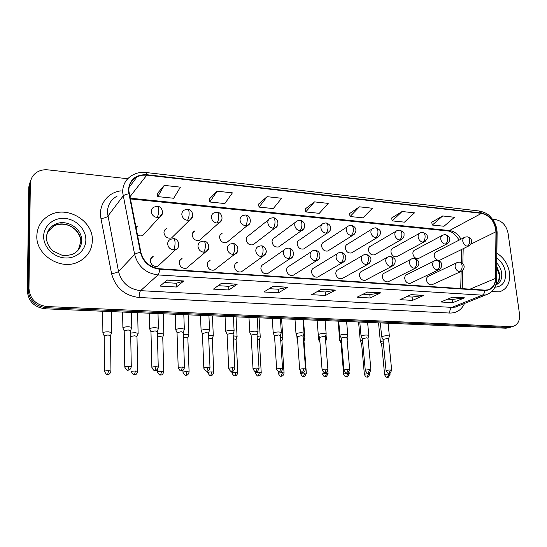 <?xml version="1.0" encoding="UTF-8"?>
<svg xmlns="http://www.w3.org/2000/svg" width="547" height="547" viewBox="0 0 547 547"><rect width="100%" height="100%" fill="white"/><g stroke="black" fill="none" stroke-linecap="round" stroke-linejoin="round"><path stroke-width="0.82" d="M179.731 260.536L182.048 258.471C180.168 259.305 179.218 260.796 179.19 262.943C180.066 267.107 182.5 268.85 186.506 268.167L205.672 251.921L208.51 248.83M207.928 262.177L210.062 260.447C208.188 261.247 207.245 262.731 207.245 264.892C208.099 268.953 210.451 270.676 214.294 270.061L216.4 268.427M235.299 263.825L237.241 262.369C235.381 263.141 234.458 264.618 234.465 266.786C235.313 270.738 237.583 272.447 241.282 271.9L243.203 270.526M284.337 249.815L263.627 264.242C261.787 264.987 260.878 266.444 260.905 268.625C261.74 272.481 263.934 274.17 267.497 273.685L269.24 272.522M311.195 251.777L289.254 266.061C287.435 266.779 286.546 268.228 286.587 270.409C287.414 274.177 289.541 275.845 292.973 275.414L294.553 274.423M337.239 253.712L314.156 267.832C312.358 268.529 311.489 269.965 311.544 272.139C312.364 275.825 314.429 277.479 317.739 277.09L319.174 276.249M362.511 255.613L338.367 269.555C336.59 270.232 335.742 271.654 335.817 273.828C336.631 277.432 338.634 279.066 341.827 278.724L343.126 277.999M387.037 257.487L361.909 271.237C360.158 271.886 359.331 273.295 359.42 275.469C360.227 278.997 362.176 280.611 365.259 280.303L366.442 279.681M410.859 259.319L384.814 272.871C383.091 273.5 382.278 274.902 382.38 277.062C383.187 280.522 385.081 282.115 388.062 281.842L389.143 281.302M433.997 261.11L407.105 274.464C405.409 275.073 404.623 276.461 404.739 278.614C405.539 282.013 407.378 283.585 410.271 283.339L411.255 282.874M456.492 262.868L428.807 276.016C427.139 276.611 426.373 277.979 426.503 280.132C427.303 283.455 429.094 285.014 431.891 284.802L432.793 284.385M150.657 258.909L153.167 256.44C151.28 257.302 150.322 258.799 150.281 260.933C151.17 265.22 153.7 266.977 157.871 266.204L175.662 249.576L173.392 249.897C174.5 248.516 175.054 246.088 175.054 242.629C174.917 240.092 174.425 238.759 173.59 238.636C179.108 238.615 180.797 247.839 175.662 249.576M164.285 230.868L166.596 228.496C164.859 229.337 163.984 230.752 163.963 232.755C164.9 237.036 167.437 238.765 171.567 237.931L189.83 219.969L192.523 216.646M192.647 232.913L194.8 230.902C193.064 231.716 192.195 233.131 192.188 235.148C193.105 239.312 195.546 241.029 199.511 240.283L219.087 222.738L221.644 219.915M220.181 234.957L222.171 233.248C220.434 234.034 219.579 235.442 219.586 237.473C220.489 241.528 222.848 243.23 226.656 242.56L228.632 240.933M268.529 219.771L248.741 235.525C247.018 236.283 246.171 237.685 246.191 239.736C247.08 243.688 249.357 245.364 253.022 244.769L254.84 243.388M295.571 222.15L274.546 237.747C272.837 238.478 272.003 239.873 272.044 241.924C272.919 245.788 275.12 247.449 278.649 246.916L280.31 245.733M321.807 224.496L299.626 239.907C297.93 240.618 297.11 242 297.165 244.058C298.033 247.825 300.166 249.473 303.564 248.994L305.089 247.976M347.263 226.793L324.009 242.006C322.327 242.697 321.52 244.071 321.595 246.129C322.45 249.815 324.515 251.442 327.797 251.011L329.191 250.136M371.981 229.049L347.714 244.058C346.053 244.721 345.266 246.088 345.348 248.147C346.196 251.75 348.207 253.364 351.379 252.974L352.644 252.215M395.98 231.265L370.784 246.054C369.143 246.697 368.37 248.051 368.473 250.109C369.307 253.637 371.263 255.23 374.326 254.881L375.488 254.225M419.303 233.432L393.231 247.996C391.618 248.618 390.866 249.958 390.975 252.017C391.809 255.476 393.703 257.049 396.671 256.741L397.731 256.167M441.976 235.552L415.091 249.89C413.498 250.499 412.759 251.825 412.889 253.876C413.717 257.268 415.563 258.82 418.428 258.546L419.405 258.04M464.02 237.624L436.383 251.736C434.81 252.324 434.092 253.644 434.236 255.688C435.056 259.011 436.855 260.55 439.631 260.304L440.526 259.859M137.365 234.807C139.15 235.989 140.948 236.222 142.774 235.504L159.635 217.104L162.425 213.227M135.964 227.791L137.509 226.02L135.861 227.292M36.827 235.873C35.815 255.039 60.744 270.615 77.995 262.068C87.281 257.514 92.067 250.225 92.354 240.201C93.058 220.626 66.884 205.125 49.408 215.306C41.435 219.867 37.237 226.725 36.827 235.873C35.815 255.039 60.744 270.615 77.995 262.068C87.281 257.514 92.067 250.225 92.354 240.201C93.058 220.626 66.884 205.125 49.408 215.306C41.435 219.867 37.237 226.725 36.827 235.873M491.794 291.537L499.336 291.886C507.042 289.288 510.44 282.902 509.524 272.734C508.013 264.112 503.808 257.616 496.908 253.247C503.808 257.616 508.013 264.112 509.524 272.734C510.44 282.902 507.042 289.288 499.336 291.886L491.794 291.537M128.812 190.684C128.914 184.271 131.704 179.614 137.174 176.695L141.789 175.238L146.801 175.136L481.538 213.357C490.174 215.607 494.98 221.733 495.958 231.757L495.479 278.423C495.179 284.597 492.58 288.419 487.671 289.896L484.765 290.122L159.594 268.755C149.789 267.394 143.546 261.91 140.866 252.304L128.812 190.684M128.347 190.636L140.408 252.352C143.157 262.198 149.557 267.818 159.608 269.213L484.813 290.505C491.568 290.327 495.226 286.327 495.794 278.505L496.273 231.853C495.267 221.583 490.338 215.299 481.49 212.995L146.794 174.705C135.478 174.452 129.331 179.765 128.347 190.636M30.495 180.613L28.759 187.136L27.35 290.997C28.335 301.37 34.283 307.311 45.182 308.809L506.002 328.214L512.156 326.662L508.354 327.421L46.071 307.688L508.354 327.421L512.73 326.463C517.818 324.897 520.074 320.72 519.493 313.944L508.067 233.213C506.392 225.637 502.351 221.125 495.951 219.682L492.608 219.313M27.35 290.997L28.157 289.787C29.148 300.207 35.124 306.17 46.071 307.688C35.124 306.17 29.148 300.207 28.157 289.787L29.545 185.495L28.157 289.787L28.97 288.563C29.969 299.031 35.972 305.028 46.967 306.552L510.727 326.621M31.288 178.937L29.545 185.495L31.288 178.937M442.68 215.962L432.356 225.043L444.014 226.246L454.468 217.262L442.68 215.962L431.692 222.273M402.093 211.504L392.226 220.885L404.472 222.15L414.482 212.865L402.093 211.504L391.611 218.055M359.413 206.821L350.08 216.523L362.941 217.85L372.445 208.25L359.413 206.821L349.512 213.624M164.23 185.378L157.775 196.605L173.686 198.253L180.407 187.156L164.23 185.378L157.488 193.419M217.104 191.19L209.795 201.993L224.851 203.552L232.4 192.865L217.104 191.19L209.419 198.882M267.114 196.681L259.046 207.094L273.309 208.571L281.596 198.267L267.114 196.681L258.601 204.058M314.484 201.884L305.739 211.928L319.277 213.33L328.214 203.388L314.484 201.884L305.233 208.961M127.725 178.739L47.965 169.864C43.904 169.454 40.252 170.22 37.005 172.168C32.758 174.924 30.536 178.814 30.338 183.833L28.97 288.563M423.72 295.387L412.493 300.385L400.007 299.681L411.071 294.628L423.72 295.387L410.79 294.758M464.526 297.841L452.786 302.669L440.909 301.992L452.499 297.117L464.526 297.841L452.212 297.24M287.743 287.223L278.512 292.802L263.907 291.975L272.891 286.334L287.743 287.223L272.666 286.471M237.254 284.194L228.878 289.992L213.439 289.117L221.542 283.25L237.254 284.194L221.337 283.394M183.799 280.98L176.394 287.018L160.059 286.095L167.15 279.982L183.799 280.98L166.972 280.132M380.774 292.809L370.128 297.985L356.993 297.24L367.447 292.009L380.774 292.809L367.181 292.139M335.509 290.088L325.527 295.462L311.687 294.676L321.451 289.247L335.509 290.088L321.205 289.384M325.527 295.462L325.246 291.968M317.383 291.51L325.301 291.975L335.154 290.218M370.128 297.985L369.806 294.58M363.092 294.19L369.861 294.587L380.391 292.932M176.394 287.018L176.271 283.237M164.196 282.532L176.305 283.243L183.539 281.131M228.878 289.992L228.687 286.313M218.164 285.698L228.735 286.313L236.954 284.331M278.512 292.802L278.273 289.219M269.145 288.686L278.32 289.219L287.407 287.36M452.786 302.669L452.396 299.421M447.672 299.147L452.458 299.428L464.102 297.951M412.493 300.385L412.13 297.062M406.462 296.734L412.192 297.069L423.316 295.503M305.739 211.928L305.219 208.886M259.046 207.094L258.587 203.976M209.795 201.993L209.412 198.8M157.775 196.605L157.474 193.33M350.08 216.523L349.492 213.542M392.226 220.885L391.59 217.98M432.356 225.043L431.672 222.198M506.002 328.214L509.797 327.455M111.554 332.993L111.677 332.473L108.402 331.838C105.674 331.81 103.841 332.084 102.911 332.658L102.898 333.102M110.501 335.742L108.128 334.99L104.162 335.571L104.525 371.235M131.656 327.968L131.779 327.414C128.914 326.504 125.967 326.573 122.925 327.612L122.89 328.097M130.61 330.75L128.272 329.978L124.203 330.579L124.784 366.866M137.994 333.786L138.104 333.287L135.013 332.685L130.651 333.048M136.976 336.501L134.733 335.79L130.719 336.426M163.731 334.552L163.833 334.073L160.914 333.499L157.351 333.718M162.746 337.246L160.627 336.569L157.433 336.849M188.79 335.297L188.886 334.839L186.124 334.299L183.32 334.415M187.84 337.964L185.836 337.321L183.43 337.458M213.2 336.029L213.289 335.591L208.598 335.126M212.284 338.668L208.728 338.114M158.302 328.836L158.418 328.309C155.69 327.441 152.804 327.516 149.762 328.528L149.687 329.027M157.29 331.598L155.088 330.86L150.972 331.817L151.868 367.263M184.223 329.684L184.332 329.178C181.727 328.35 178.91 328.432 175.867 329.417L175.744 329.93M183.252 332.419L181.166 331.721L177.037 332.672L178.206 367.646M209.453 330.504L209.549 330.026C207.067 329.232 204.311 329.321 201.269 330.285L201.105 330.812M208.516 333.219L206.54 332.555L202.397 333.506L203.826 368.022M236.988 336.74L237.063 336.323L233.2 335.844M236.099 339.359L233.35 338.784M260.167 337.431L260.242 337.034L257.165 336.569M259.305 340.029L257.336 339.475M282.772 338.108L282.84 337.731L280.508 337.294M281.931 340.678L280.7 340.186M234.02 331.311L234.109 330.853C231.737 330.094 229.029 330.19 225.993 331.126L225.788 331.66M233.104 333.991L231.237 333.376L227.08 334.32L228.749 368.391M257.938 332.091L258.02 331.66C255.757 330.935 253.104 331.031 250.068 331.947L249.815 332.494M257.056 334.75L255.292 334.162L251.114 335.113L253.015 368.74M281.247 332.856L281.322 332.446C279.155 331.749 276.55 331.851 273.521 332.747L273.226 333.301M280.392 335.496L278.717 334.935L274.526 335.879L276.645 369.088M304.816 338.771L304.877 338.408L303.264 338.019M304.002 341.321L303.476 340.931M297.479 338.702L297.096 339.243M326.32 339.413L325.444 338.771M319.708 339.174L318.689 339.926M347.311 340.043L347.085 339.571M341.383 339.701L339.749 340.59M341.622 342.511L341.02 342.996L343.653 374.148M362.524 340.248L360.309 341.232M362.77 342.99L361.581 343.612L364.384 374.394M383.146 340.808L380.384 341.861M383.413 343.495L381.656 344.213L384.616 374.64M303.961 333.602L304.029 333.212C301.951 332.549 299.4 332.651 296.371 333.526L296.03 334.087M303.127 336.214L301.541 335.694L297.336 336.631L299.66 369.423M326.108 334.326L326.169 333.957C324.173 333.321 321.67 333.431 318.648 334.285L318.265 334.853M325.294 336.918L323.79 336.426L319.564 337.362L322.087 369.745M347.701 335.037L347.755 334.689C345.841 334.08 343.379 334.196 340.371 335.024L339.94 335.598M346.914 337.608L345.478 337.137L341.246 338.073L343.954 370.066M368.767 335.735L368.815 335.4C366.982 334.819 364.562 334.935 361.553 335.749L361.075 336.323M368.001 338.278L366.634 337.834L362.387 338.764L365.273 370.374M389.32 336.412L389.368 336.097C387.604 335.537 385.218 335.66 382.223 336.453L381.703 337.034M388.575 338.935L387.276 338.518L383.016 339.441L386.066 370.675M461.606 249.466L461.353 262.628M146.801 175.136L129.789 196.975M484.813 290.505C484.594 292.877 483.746 294.43 482.276 295.168L157.987 274.929C145.762 273.268 137.974 266.444 134.644 254.464L122.624 192.229C122.767 184.305 126.207 178.527 132.942 174.896C136.839 172.804 141.092 171.997 145.7 172.476L146.794 174.705M117.297 195.997C110.877 199.525 107.574 205.05 107.397 212.571L118.514 271.476C121.619 282.792 128.983 289.185 140.606 290.662L452.048 307.373L455.501 307.079L458.721 305.78M128.695 193.823C125.851 194.335 123.964 195.094 123.041 196.106L107.78 216.25C106.603 217.391 104.333 218.15 100.956 218.513C98.098 205.002 107.711 192.175 121.119 190.848M464.506 303.462C461.545 309.923 456.642 313.123 449.798 313.055L139.129 297.506C139.157 294.149 139.642 291.866 140.606 290.662L157.987 274.929C158.849 273.985 159.389 272.078 159.608 269.213M489.955 293.014L485.832 294.888L482.276 295.168L452.048 307.373C450.379 308.337 449.634 310.231 449.798 313.055M495.794 278.505L496.649 279.784M139.129 297.506C124.634 295.715 115.451 287.756 111.581 273.63C114.979 273.172 117.29 272.454 118.514 271.476L134.644 254.464C135.608 253.603 137.529 252.899 140.408 252.352M496.273 231.853L497.107 233.261M481.49 212.995L479.322 211.012L145.823 172.49M111.581 273.63L100.956 218.513M30.338 183.833L28.759 187.136M46.967 306.552L45.182 308.809M495.479 278.423L470.017 289.158M495.958 231.757L470.776 244.208M462.229 288.645L462.666 270.362M462.824 263.757L463.193 248.687M461.012 239.162C458.106 234.109 454.256 231.231 449.456 230.526L130.029 198.178M481.538 213.357L449.456 230.526L447.733 230.95L130.179 198.91M447.398 230.916L447.733 230.95C451.302 231.066 455.118 234.116 459.179 240.099M157.331 206.308L154.056 207.067C152.251 207.963 151.334 209.453 151.314 211.532C151.738 214.868 153.652 216.858 157.044 217.501C158.097 216.003 158.623 213.549 158.637 210.116C158.521 207.696 158.09 206.424 157.331 206.308C162.411 206.226 164.64 214.909 159.635 217.104L157.044 217.501M110.945 371.276L110.945 371.03C109.926 374.982 107.964 374.339 108.272 374.435L107.65 374.497L108.552 370.688C105.762 370.75 104.422 371.01 104.525 371.481C107.424 376.657 107.485 373.663 107.65 374.497L107.615 374.497M110.494 335.441L110.945 371.03L108.552 370.688M131.294 366.9L131.287 366.634C130.316 370.634 128.292 370.025 128.607 370.114L127.957 370.182L128.935 366.285C126.07 366.346 124.682 366.627 124.784 367.126C127.718 372.357 127.786 369.341 127.957 370.182L127.916 370.182M173.59 238.636L170.664 239.258C168.695 240.147 167.697 241.712 167.669 243.955C168.114 247.326 170.021 249.309 173.392 249.897M130.603 330.436L131.287 366.634L128.935 366.285M187.676 209.296L184.558 209.993C182.746 210.855 181.836 212.339 181.83 214.445C182.281 217.727 184.148 219.682 187.443 220.311C188.571 218.855 189.139 216.434 189.125 213.056C188.988 210.67 188.503 209.419 187.676 209.296C192.845 209.255 194.725 218.055 189.83 219.969L187.443 220.311M137.707 371.563L137.707 371.331C136.729 375.235 134.808 374.599 135.102 374.695L134.487 374.763L135.444 371.003C132.675 371.064 131.328 371.331 131.41 371.803C134.282 376.89 134.33 373.936 134.487 374.763L134.446 374.763M136.969 336.214L137.707 371.331L135.444 371.003M217.063 212.188L214.089 212.831C212.284 213.665 211.381 215.142 211.395 217.268C211.86 220.496 213.686 222.424 216.879 223.039C218.089 221.61 218.684 219.238 218.656 215.908C218.485 213.556 217.959 212.318 217.063 212.188C222.212 212.311 224.044 220.762 219.087 222.738L216.879 223.039M163.751 371.844L163.744 371.618C162.815 375.474 160.927 374.859 161.208 374.955L160.592 375.016L161.611 371.31C158.856 371.379 157.509 371.645 157.557 372.11C160.415 377.115 160.442 374.21 160.592 375.016L160.551 375.016M162.739 336.973L163.744 371.618L161.611 371.31M245.548 214.992L242.697 215.586C240.899 216.393 240.01 217.863 240.037 219.997C240.523 223.183 242.307 225.077 245.405 225.679C246.69 224.284 247.312 221.945 247.265 218.67C247.073 216.352 246.506 215.128 245.548 214.992C251.586 215.409 251.49 224.735 247.449 225.412L249.849 223.032M189.098 372.117L189.091 371.905C188.216 375.7 186.308 375.119 186.609 375.201L186.007 375.269L187.074 371.611C184.339 371.68 182.985 371.946 183.006 372.411C185.85 377.334 185.857 374.469 186.007 375.269L185.959 375.269M187.833 337.704L189.091 371.905L187.074 371.611M245.405 225.679L247.449 225.412L226.656 242.56M270.423 218.26C268.639 219.039 267.763 220.503 267.804 222.65C268.303 225.788 270.061 227.648 273.062 228.236C274.423 226.868 275.066 224.571 274.997 221.35C274.785 219.06 274.177 217.85 273.165 217.713L270.423 218.26M213.781 372.384L213.774 372.179C212.906 375.96 211.046 375.351 211.347 375.447L210.745 375.509L211.86 371.905C209.145 371.974 207.785 372.24 207.778 372.698C210.609 377.553 210.609 374.722 210.745 375.509L210.691 375.509M212.27 338.422L213.774 372.179L211.86 371.905M273.062 228.236L274.963 228.003L277.179 226M158.268 367.249L158.261 367.003C155.69 372.945 155.245 369.519 155.006 370.51L156.039 366.668C153.194 366.736 151.806 367.016 151.875 367.509C154.78 372.651 154.863 369.683 155.006 370.51L154.958 370.51M200.94 241.678C198.978 242.533 197.993 244.092 197.98 246.355C198.445 249.671 200.311 251.62 203.587 252.194C204.776 250.841 205.357 248.461 205.337 245.056C205.173 242.553 204.633 241.241 203.723 241.111L200.94 241.678M157.283 331.297L158.261 367.003L156.039 366.668M203.587 252.194L205.672 251.921C210.629 250.396 209.385 241.309 203.853 241.118M184.496 367.591L184.489 367.358C183.566 371.283 181.645 370.668 181.939 370.763L181.296 370.825L182.397 367.044C179.566 367.112 178.172 367.393 178.213 367.885C181.098 372.945 181.166 370.018 181.296 370.825L181.248 370.825M232.913 243.511L230.253 244.03C228.304 244.858 227.333 246.403 227.347 248.68C227.825 251.941 229.651 253.863 232.824 254.423C234.089 253.097 234.704 250.758 234.663 247.408C234.472 244.94 233.89 243.641 232.913 243.511C238.506 243.654 239.75 252.721 234.752 254.184L237.391 251.613M183.238 332.132L184.489 367.358L182.397 367.044M232.824 254.423L234.752 254.184L214.294 270.061M210.014 367.926L210.007 367.7C209.125 371.577 207.238 370.975 207.518 371.071L206.882 371.139L208.031 367.406C205.221 367.481 203.819 367.755 203.833 368.247C206.704 373.225 206.752 370.34 206.882 371.139L206.828 371.139M258.649 246.321C256.714 247.114 255.764 248.653 255.791 250.929C256.29 254.143 258.081 256.03 261.158 256.584C262.498 255.285 263.134 252.987 263.08 249.685C262.861 247.251 262.232 245.972 261.199 245.829L258.649 246.321M208.503 332.945L210.007 367.7L208.031 367.406M261.158 256.584L262.943 256.372L265.363 254.246M78.317 249.979L80.799 241.685C81.277 229.378 64.915 219.62 53.914 225.863L47.555 232.037M46.536 237.754L46.905 241.254M80.717 240.201C79.151 229.473 67.124 220.325 53.914 225.863L54.7 224.578C49.661 227.08 46.919 231.313 46.468 237.261C46.522 242.697 48.84 247.353 53.415 251.217L61.9 255.182C64.389 255.873 68.019 255.538 72.799 254.177C78.522 251.285 81.482 246.718 81.681 240.475C82.166 228.126 65.743 218.321 54.7 224.578C49.64 227.381 46.919 231.648 46.543 237.364M85.852 239.695C85.872 229.248 76.218 219.347 65.011 218.424C53.811 217.344 43.678 225.692 43.657 236.407C43.466 247.107 53.572 257.295 64.943 257.965C76.32 258.799 86.002 250.157 85.852 239.695M495.89 284.679C498.926 282.286 500.184 278.676 499.643 273.842L496.779 266.389M495.821 284.912C500.273 283.038 502.214 279.066 501.654 272.987C501.066 269.179 499.459 265.883 496.813 263.093M494.919 287.202C502.543 286.635 506.071 281.705 505.49 272.42C504.464 266.355 501.592 261.616 496.861 258.184M297.315 220.858C295.537 221.61 294.683 223.067 294.744 225.22C295.257 228.311 296.973 230.143 299.893 230.718C301.315 229.384 301.978 227.121 301.896 223.942C301.664 221.692 301.021 220.489 299.954 220.345L297.315 220.858M237.822 372.644L237.808 372.452C236.981 376.186 235.148 375.591 235.442 375.68L234.841 375.748L236.003 372.186C233.302 372.261 231.935 372.528 231.907 372.986C234.725 377.758 234.704 374.968 234.841 375.748L234.786 375.748M236.085 339.126L237.808 372.452L236.003 372.186M299.893 230.718L301.657 230.513L303.694 228.824M323.4 223.388C321.643 224.113 320.802 225.555 320.884 227.709C321.41 230.759 323.092 232.564 325.93 233.131C327.407 231.819 328.097 229.596 327.995 226.465C327.749 224.243 327.065 223.053 325.957 222.909L323.4 223.388M261.247 372.897L261.234 372.712C260.44 376.404 258.628 375.823 258.922 375.912L258.314 375.974L259.524 372.466C256.837 372.541 255.47 372.808 255.415 373.259C258.218 377.963 258.184 375.215 258.314 375.974L258.259 375.974M259.292 339.81L261.234 372.712L259.524 372.466M325.93 233.131L327.571 232.947L329.431 231.525M348.719 225.843C346.983 226.547 346.162 227.976 346.258 230.13C346.798 233.138 348.446 234.916 351.201 235.47C352.74 234.184 353.451 231.996 353.335 228.906C353.068 226.718 352.357 225.542 351.195 225.391L348.719 225.843M284.078 373.143L284.064 372.972C283.319 376.609 281.479 376.062 281.794 376.138L281.192 376.199L282.443 372.733C279.777 372.815 278.402 373.081 278.32 373.526C281.11 378.162 281.069 375.447 281.192 376.199L281.137 376.199M281.917 340.473L284.064 372.972L282.443 372.733M351.201 235.47L352.74 235.306L354.429 234.102M234.854 368.254L234.841 368.042C234.02 371.864 232.099 371.29 232.407 371.372L231.771 371.44L232.974 367.762C230.184 367.837 228.776 368.117 228.762 368.603C231.62 373.498 231.654 370.654 231.771 371.44L231.716 371.44M286.17 248.536C284.262 249.302 283.325 250.827 283.373 253.111C283.886 256.276 285.637 258.136 288.625 258.676C290.033 257.405 290.696 255.141 290.621 251.887C290.382 249.494 289.719 248.229 288.618 248.085L286.17 248.536M233.09 333.738L234.841 368.042L232.974 367.762M288.625 258.676L290.286 258.485L292.488 256.728M259.032 368.569L259.025 368.37C256.7 374.059 256.304 370.784 256.01 371.734L257.254 368.104C254.478 368.179 253.07 368.459 253.029 368.945C255.928 373.786 255.887 370.948 256.01 371.734L255.948 371.734M312.857 250.69C310.969 251.429 310.06 252.94 310.122 255.223C310.648 258.348 312.364 260.174 315.263 260.707C316.74 259.463 317.424 257.234 317.328 254.027C317.075 251.668 316.371 250.417 315.222 250.273L312.857 250.69M257.042 334.511L259.025 368.37L257.254 368.104M315.263 260.707L316.809 260.536L318.798 259.08M282.587 368.883L282.573 368.692C281.787 372.445 279.941 371.864 280.242 371.953L279.606 372.022L280.898 368.439C278.143 368.521 276.727 368.801 276.659 369.273C279.544 374.045 279.49 371.242 279.606 372.022L279.544 372.022M338.75 252.789C336.89 253.5 335.995 254.998 336.077 257.281C336.624 260.358 338.299 262.157 341.116 262.676C342.648 261.452 343.359 259.264 343.249 256.105C342.969 253.781 342.231 252.543 341.034 252.393L338.75 252.789M280.379 335.27L282.573 368.692L280.898 368.439M341.116 262.676L342.559 262.526L344.35 261.309M373.307 228.229C371.598 228.906 370.798 230.328 370.9 232.482C371.454 235.449 373.075 237.2 375.755 237.74C377.341 236.482 378.073 234.328 377.943 231.285C377.656 229.118 376.917 227.962 375.714 227.805L373.307 228.229M306.341 373.382L306.327 373.218C304.111 378.661 303.831 375.488 303.496 376.418L304.788 372.999C302.135 373.081 300.754 373.341 300.652 373.792C303.435 378.36 303.38 375.673 303.496 376.418L303.435 376.418M303.988 341.123L306.327 373.218L304.788 372.999M375.755 237.74L377.191 237.596L378.722 236.577M397.197 230.554C395.508 231.21 394.729 232.612 394.852 234.766C395.413 237.692 396.999 239.422 399.611 239.948C401.245 238.711 401.99 236.598 401.847 233.59C401.546 231.456 400.78 230.308 399.542 230.15L397.197 230.554M328.05 373.622L328.043 373.464C325.383 379.139 325.793 375.557 325.253 376.637L326.58 373.259C323.947 373.341 322.559 373.601 322.422 374.045C324.282 377.874 325.321 376.254 325.253 376.637L325.192 376.637M327.797 370.387L328.043 373.464L326.58 373.259M399.611 239.948L402.346 238.95M420.417 232.81C418.756 233.446 417.99 234.841 418.127 236.988C418.701 239.873 420.26 241.576 422.797 242.095C424.479 240.885 425.245 238.8 425.087 235.832C424.773 233.726 423.973 232.591 422.701 232.434L420.417 232.81M349.232 373.854L349.225 373.704C347.789 376.644 347.03 377.669 346.955 376.801L346.47 376.842L347.837 373.505C345.219 373.594 343.824 373.854 343.666 374.292C345.683 378.203 346.545 376.404 346.47 376.842L346.408 376.842M349.054 371.769L349.225 373.704L347.837 373.505M422.797 242.095L425.327 241.234M442.995 235.005C441.361 235.627 440.615 237.001 440.766 239.148C441.347 241.993 442.879 243.675 445.347 244.181C447.07 242.991 447.849 240.94 447.685 238.013C447.357 235.935 446.537 234.813 445.224 234.649L442.995 235.005M369.909 374.08L369.895 373.943C367.181 379.659 367.646 375.912 367.181 377.047L368.575 373.751C365.977 373.84 364.582 374.1 364.398 374.531C366.387 378.374 367.256 376.623 367.181 377.047L367.112 377.047M369.772 372.569L369.895 373.943L368.575 373.751M445.347 244.181L447.685 243.436M464.957 237.145C463.343 237.747 462.625 239.114 462.789 241.248C463.377 244.058 464.882 245.712 467.288 246.212C469.046 245.049 469.839 243.018 469.661 240.133C469.319 238.082 468.478 236.974 467.138 236.81L464.957 237.145M390.086 374.298L390.079 374.169C387.365 379.857 387.864 376.11 387.392 377.245L388.821 373.991C386.237 374.08 384.835 374.339 384.623 374.77C386.599 378.538 387.467 376.835 387.392 377.245L387.324 377.245M389.977 373.136L390.079 374.169L388.821 373.991M467.288 246.212L469.449 245.562M305.527 369.184L305.52 369.006C304.761 372.712 302.942 372.145 303.229 372.233L302.6 372.302L303.934 368.767C301.192 368.849 299.777 369.129 299.674 369.601C302.553 374.298 302.491 371.536 302.6 372.302L302.532 372.302M363.878 254.82C362.046 255.511 361.177 256.994 361.28 259.271C361.834 262.307 363.481 264.078 366.216 264.591C367.803 263.387 368.528 261.234 368.404 258.122C368.11 255.825 367.338 254.601 366.093 254.451L363.878 254.82M303.113 336.002L305.52 369.006L303.934 368.767M366.216 264.591L367.557 264.454L369.17 263.435M327.892 369.478L327.879 369.314C327.168 372.972 325.321 372.432 325.629 372.507L325.007 372.575L326.381 369.088C323.66 369.17 322.231 369.444 322.101 369.916C324.973 374.545 324.897 371.816 325.007 372.575L324.939 372.575M388.281 256.803C386.483 257.466 385.635 258.936 385.751 261.206C386.312 264.201 387.932 265.945 390.592 266.444C392.226 265.268 392.978 263.148 392.835 260.078C392.52 257.815 391.72 256.605 390.435 256.454L388.281 256.803M325.28 336.72L327.879 369.314L326.381 369.088M390.592 266.444L393.3 265.473M349.69 369.765L349.683 369.608C347.113 375.481 347.037 371.721 346.846 372.842L348.254 369.396C345.554 369.485 344.125 369.758 343.967 370.223C346.825 374.784 346.743 372.097 346.846 372.842L346.777 372.842M411.994 258.724C410.216 259.367 409.395 260.823 409.525 263.086C410.106 266.04 411.686 267.763 414.277 268.249C415.959 267.1 416.725 265.008 416.575 261.979C416.246 259.75 415.412 258.553 414.086 258.396L411.994 258.724M346.894 337.417L349.683 369.608L348.254 369.396M414.277 268.249L416.759 267.421M370.955 370.046L370.941 369.902C369.608 372.801 368.863 373.847 368.712 373.04L368.145 373.102L369.587 369.697C366.9 369.786 365.471 370.059 365.287 370.517C368.138 375.016 368.049 372.363 368.145 373.102L368.076 373.102M435.036 260.598C433.292 261.22 432.492 262.663 432.636 264.919C433.224 267.832 434.776 269.527 437.299 270.006C439.029 268.871 439.809 266.813 439.644 263.825C439.296 261.623 438.441 260.44 437.08 260.283L435.036 260.598M367.981 338.101L370.941 369.902L369.587 369.697M437.299 270.006L439.583 269.288M390.401 369.998C387.727 370.087 386.291 370.36 386.079 370.811C388.924 375.249 388.828 372.623 388.917 373.355L390.401 369.998L391.679 370.189L388.555 338.771M457.442 262.416C455.726 263.025 454.954 264.447 455.111 266.697C455.706 269.568 457.23 271.237 459.685 271.709C461.456 270.601 462.249 268.57 462.078 265.623C461.716 263.449 460.834 262.28 459.432 262.122L457.442 262.416M391.693 370.326L391.679 370.189C390.353 373.075 389.614 374.107 389.464 373.293L388.917 373.355M459.685 271.709L461.791 271.093M137.174 176.695L129.071 187.402M458.954 305.691L485.832 294.888C492.744 292.542 496.355 287.325 496.655 279.237L497.114 232.653C497.025 228.092 495.637 223.805 492.95 219.791C489.661 215.99 488.533 213.234 479.541 211.039M512.73 326.463L507.999 328.063M460.718 288.542L461.135 271.483M111.403 311.599L111.677 332.473M110.542 335.489L111.738 332.542M102.672 311.229L102.891 332.679M104.087 335.66L102.986 333.164M131.492 312.446L131.779 327.414M130.651 330.491L131.848 327.489M122.624 312.07L122.884 327.653M124.107 330.689L122.979 328.173M137.666 312.706L138.104 333.287M137.017 336.261L138.165 333.349M163.238 313.78L163.833 334.073M162.78 337.014L163.895 334.135M157.55 371.885L157.481 369.334M188.141 314.833L188.886 334.839M187.874 337.752L188.941 334.901M182.999 372.192L182.937 370.36M212.407 315.851L213.289 335.591M212.311 338.463L213.337 335.646M253.022 244.769L274.963 228.003C279.708 226.328 278.464 218.123 273.315 217.727M207.771 372.5L207.71 371.023M158.008 313.561L158.418 328.309M157.331 331.345L158.48 328.378M149.29 313.192L149.673 328.603M150.91 331.591L149.769 329.096M183.813 314.648L184.332 329.178M183.286 332.179L184.387 329.246M175.231 314.286L175.737 329.533M176.975 332.46L175.833 329.998M208.927 315.708L209.549 330.026M208.544 332.993L209.61 330.094M200.469 315.352L201.091 330.429M202.335 333.308L201.18 330.873M241.282 271.9L262.943 256.372L266.061 252.55C267.059 251.654 265.063 245.74 261.343 245.842M496.765 267.702L499.055 274.273M495.985 284.611C497.367 282.997 499.411 282.307 499.076 274.444M236.051 316.85L237.063 336.323M236.119 339.161L237.111 336.378M278.649 246.916L301.657 230.513C305.363 230.082 306.238 221.255 300.112 220.366M231.901 372.794L231.832 371.44M259.1 317.821L260.242 337.034M259.326 339.844L260.29 337.089M303.564 248.994L327.571 232.947C330.032 231.005 331.065 229.453 330.668 228.304C330.771 225.829 329.26 224.038 326.121 222.923M255.401 373.075L255.319 371.659M281.575 318.764L282.84 337.731M281.951 340.507L282.881 337.779M327.797 251.011L352.74 235.306C356.562 233.172 357.834 227.224 351.365 225.405M278.307 373.355L278.197 371.666M233.384 316.734L234.109 330.853M233.131 333.779L234.157 330.914M225.043 316.385L225.767 331.304M227.019 334.135L225.863 331.721M267.497 273.685L290.286 258.485C294.088 258.266 295.25 249.015 288.775 248.099M257.206 317.739L258.02 331.66M257.076 334.552L258.075 331.714M248.967 317.39L249.801 332.152M251.059 334.935L249.89 332.549M292.973 275.414L316.809 260.536C320.433 260.44 321.985 251.429 315.38 250.28M280.413 318.716L281.322 332.446M280.406 335.304L281.37 332.501M272.276 318.375L273.206 332.979M274.471 335.721L273.295 333.355M317.739 277.09L342.559 262.526C344.282 261.815 345.362 260.413 345.807 258.307C345.807 255.011 344.275 253.049 341.198 252.406M303.503 319.687L304.877 338.408M304.016 341.157L304.918 338.456M351.379 252.974L377.191 237.596C380.117 235.142 381.129 233.241 380.233 231.894C380.616 230.533 379.167 229.172 375.892 227.825M296.843 335.612L297.083 338.969M297.582 340.125L297.158 339.29M300.638 373.628L300.481 371.386M326.019 334.593L326.374 339.072M325.656 341.437L326.415 339.119M374.326 254.881L400.958 239.818C403.33 238.383 404.349 236.509 404.021 234.205C404.424 232.885 402.995 231.538 399.72 230.171M318.299 334.88L318.669 339.66M319.913 342.237L318.744 339.967M347.113 336.87L347.359 339.721M347.16 340.494L347.4 339.769M396.671 256.741L424.062 241.979C427.022 239.531 428.048 237.692 427.139 236.454C427.59 235.196 426.175 233.863 422.886 232.448M338.114 321.144L339.728 340.343M340.979 342.88L339.803 340.631M418.428 258.546L446.537 244.078C448.861 242.765 449.894 240.974 449.634 238.69C448.984 237.302 449.86 236.249 445.408 234.67M358.565 322.005L360.288 341M361.546 343.502L360.364 341.273M439.631 260.304L468.403 246.116C471.787 244.27 474.092 239.094 467.329 236.824M378.538 322.846L380.363 341.649M381.621 344.111L380.432 341.902M303.038 319.667L304.029 333.212M303.147 336.043L304.077 333.267M294.99 319.332L296.009 333.786M297.281 336.48L296.098 334.135M341.827 278.724L367.557 264.454C371.379 262.485 373.191 256.502 366.264 254.464M325.096 320.597L326.169 333.957M325.308 336.754L326.21 334.012M317.13 320.262L318.238 334.566M319.516 337.219L318.32 334.901M365.259 280.303L391.85 266.327C394.298 264.939 395.378 263.059 395.091 260.693C395.577 259.319 394.086 257.91 390.613 256.461M346.613 321.506L347.755 334.689M346.921 337.451L347.796 334.737M338.723 321.171L339.913 335.332M341.198 337.943L339.995 335.646M388.062 281.842L415.453 268.139C419.098 266.293 421.286 260.604 414.27 258.41M367.605 322.388L368.815 335.4M368.008 338.135L368.856 335.448M359.782 322.06L361.054 336.07M362.34 338.641L361.129 336.371M410.271 283.339L438.4 269.903C440.8 268.639 441.887 266.84 441.668 264.509C441.026 263.093 441.969 261.931 437.265 260.297M388.09 323.25L389.368 336.097M388.582 338.798L389.402 336.138M380.329 322.921L381.676 336.795M382.975 339.325L381.751 337.075M431.891 284.802L460.724 271.62C464.171 269.862 466.776 264.543 459.624 262.136"/></g></svg>
